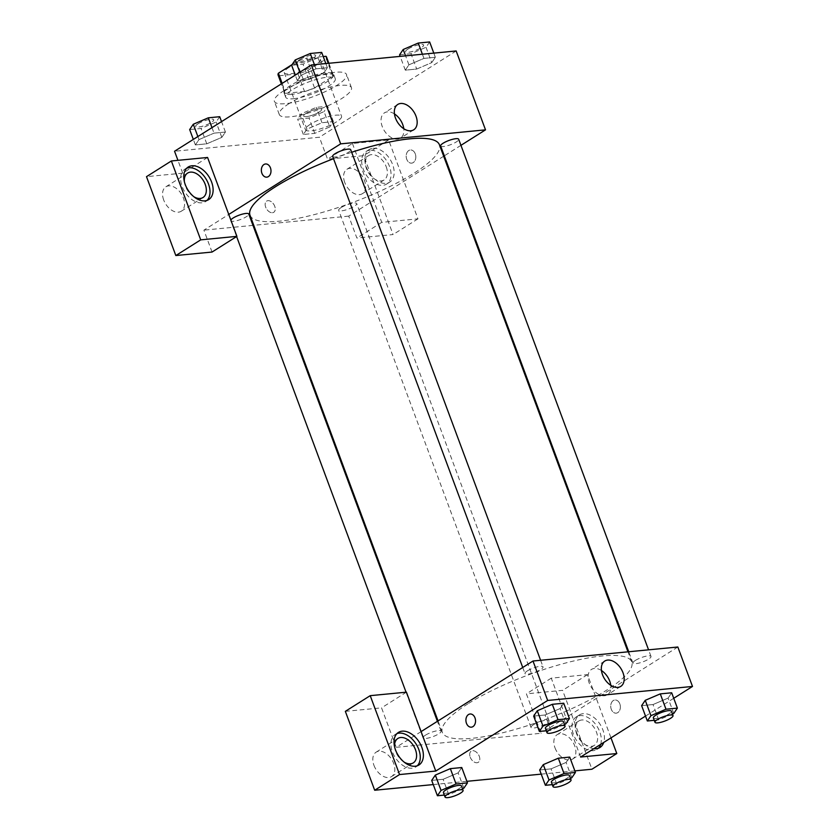 <?xml version="1.0" encoding="UTF-8"?>
<svg xmlns="http://www.w3.org/2000/svg" width="839" height="839" viewBox="0 0 839 839"><rect width="100%" height="100%" fill="white"/><g stroke="black" fill="none" stroke-linecap="round" stroke-linejoin="round"><path stroke-width="0.63" stroke-dasharray="4.2 3.15" d="M310.346 124.287A19.245 4.541 159.6 0 0 305.469 129.73A19.245 4.541 159.6 0 0 325.092 127.276A19.245 4.541 159.6 0 0 341.546 116.306A19.245 4.541 159.6 0 0 329.454 116.38A19.245 4.541 159.6 0 0 310.346 124.287M289.151 67.319A19.245 4.541 159.6 0 0 284.285 72.752A19.245 4.541 159.6 0 0 303.907 70.298A19.245 4.541 159.6 0 0 320.362 59.328A19.245 4.541 159.6 0 0 308.27 59.412A19.245 4.541 159.6 0 0 289.151 67.319M332.779 76.391L326.256 58.856L308.018 70.361A25.852 6.104 159.6 0 1 297.992 73.937L304.515 91.461A25.852 6.104 159.6 0 0 314.531 87.896L332.779 76.391A25.852 6.104 159.6 0 0 333.073 74.566A25.852 6.104 159.6 0 0 332.485 73.811L313.167 75.678L306.654 58.153L323.225 56.549M326.256 58.856A25.852 6.104 159.6 0 0 326.549 57.031M297.992 73.937L278.674 75.804A25.852 6.104 159.6 0 1 278.097 75.049M292.077 64.593L296.628 61.719A25.852 6.104 159.6 0 1 306.654 58.153M304.515 91.461L285.197 93.328L278.674 75.804M282.156 83.365L284.903 90.759L303.152 79.254L296.628 61.719M284.903 90.759A25.852 6.104 159.6 0 0 284.61 92.584A25.852 6.104 159.6 0 0 285.197 93.328M313.167 75.678A25.852 6.104 159.6 0 0 303.152 79.254M291.741 94.356A26.47 6.251 -20.4 0 1 284.033 92.793A26.47 6.251 -20.4 0 1 306.665 77.723A26.47 6.251 -20.4 0 1 333.649 74.346A26.47 6.251 -20.4 0 1 319.69 85.767A26.47 6.251 -20.4 0 1 291.741 94.356M293.377 98.74A26.47 6.251 159.6 0 0 321.316 90.151A26.47 6.251 159.6 0 0 335.275 78.73A26.47 6.251 159.6 0 0 318.652 78.835A26.47 6.251 159.6 0 0 292.371 89.71A26.47 6.251 159.6 0 0 285.669 97.177A26.47 6.251 159.6 0 0 293.377 98.74M332.485 73.811L328.573 63.303M314.531 87.896L308.018 70.361M284.138 90.507A38.5 9.082 159.6 0 0 274.395 101.372A38.5 9.082 159.6 0 0 313.639 96.475A38.5 9.082 159.6 0 0 346.549 74.535A38.5 9.082 159.6 0 0 322.365 74.692A38.5 9.082 159.6 0 0 284.138 90.507M289.025 103.648A38.5 9.082 159.6 0 0 279.282 114.524A38.5 9.082 159.6 0 0 318.526 109.615A38.5 9.082 159.6 0 0 351.447 87.686A38.5 9.082 159.6 0 0 327.252 87.833A38.5 9.082 159.6 0 0 289.025 103.648M211.973 127.643L214.018 133.149L225.429 132.048L221.8 137.376L206.772 143.815L195.372 144.916L199 139.589L214.018 133.149L225.429 132.048L221.821 137.376L206.772 143.815L195.372 144.916L198.979 139.589L214.029 133.16M321.683 52.396L318.054 57.723L323.76 73.066L308.731 79.495L297.331 80.596L300.96 75.269L315.978 68.829L327.388 67.728L323.76 73.066L308.731 79.495L297.331 80.596L300.939 75.269L315.988 68.84L327.388 67.728L323.781 73.056M329.769 126.941L314.74 133.37L303.34 134.471L306.959 129.143L321.987 122.714L333.387 121.603L329.769 126.941L333.377 121.613L321.987 122.714L306.959 129.143L303.361 134.471L314.74 133.37L329.769 126.941L324.064 111.597L309.035 118.037L297.635 119.138L301.253 113.8L316.282 107.371L327.682 106.27L324.064 111.597M456.164 50.959L319.386 137.239L174.554 151.251M429.641 41.95L426.023 47.278L410.995 53.717L416.7 69.05L405.3 70.161L408.918 64.823L423.947 58.394L435.347 57.293L431.728 62.621L416.7 69.05L405.3 70.161L408.897 64.834L423.957 58.394L435.347 57.293L431.749 62.61M426.023 47.278L431.728 62.621L416.689 69.05M415.274 153.862A6.618 4.803 -95.5 0 0 410.365 149.971A6.618 4.803 -95.5 0 0 406.223 157.019A6.618 4.803 -95.5 0 0 411.645 163.144A6.618 4.803 -95.5 0 0 415.274 153.862A6.618 4.803 84.5 0 1 411.634 163.144A6.618 4.803 84.5 0 1 406.223 157.019A6.618 4.803 84.5 0 1 410.365 149.971A6.618 4.803 84.5 0 1 415.274 153.862M352.411 143.469L381.745 222.356L417.958 218.853L388.614 139.966L352.411 143.469L327.535 159.148L319.386 137.239M460.947 145.336L444.313 155.834M443.674 156.232L348.73 216.126L356.879 238.045L393.082 234.542L363.748 155.655L327.535 159.148M372.956 148.293A19.245 12.428 -122.2 0 1 391.456 161.822A19.245 12.428 -122.2 0 1 389.747 182.094A19.245 12.428 -122.2 0 1 368.971 172.446A19.245 12.428 -122.2 0 1 369.212 149.541A19.245 12.428 -122.2 0 1 372.956 148.293M369.852 150.254A19.245 12.428 57.8 0 0 366.098 151.502A19.245 12.428 57.8 0 0 365.856 174.407A19.245 12.428 57.8 0 0 386.643 184.056A19.245 12.428 57.8 0 0 388.352 163.783A19.245 12.428 57.8 0 0 369.852 150.254M386.244 166.825A14.431 9.313 -122.2 0 1 384.073 179.986A14.431 9.313 -122.2 0 1 366.496 168.733A14.431 9.313 -122.2 0 1 368.667 155.572A14.431 9.313 -122.2 0 1 386.244 166.825M344.735 182.462A14.431 9.313 -122.2 0 1 346.906 169.3A14.431 9.313 -122.2 0 1 362.49 176.536A14.431 9.313 -122.2 0 1 362.312 193.715A14.431 9.313 -122.2 0 1 344.735 182.462M388.614 139.966L363.748 155.655M417.958 218.853L393.082 234.542M381.745 222.356L356.879 238.045M394.445 113.915A14.987 9.669 57.8 0 0 384.482 112.835A14.987 9.669 57.8 0 0 384.293 130.664A14.987 9.669 57.8 0 0 400.465 138.183A14.987 9.669 57.8 0 0 403.779 128.713M207.579 157.47L182.703 173.159L177.941 160.343M266.812 177.144L266.812 177.144A6.618 4.803 -95.5 0 0 270.955 170.097A6.618 4.803 -95.5 0 0 265.533 163.972L265.533 163.972M186.719 168.209A19.245 12.428 57.8 0 0 185.062 169.006A19.245 12.428 57.8 0 0 184.821 191.921A19.245 12.428 57.8 0 0 205.597 201.57A19.245 12.428 57.8 0 0 207.034 200.406M193.851 196.714A14.431 9.313 -122.2 0 1 185.45 186.248A14.431 9.313 -122.2 0 1 184.381 181.706M163.689 199.976A14.431 9.313 -122.2 0 1 165.87 186.803A14.431 9.313 -122.2 0 1 181.444 194.04A14.431 9.313 -122.2 0 1 181.266 211.229A14.431 9.313 -122.2 0 1 163.689 199.976M182.703 173.159L146.5 176.662M212.047 252.046L203.898 230.138L228.764 214.448M272.444 212.728A6.618 4.268 57.8 0 0 273.734 212.298A6.618 4.268 57.8 0 0 273.808 204.422A6.618 4.268 57.8 0 0 266.666 201.098A6.618 4.268 57.8 0 0 266.078 208.072A6.618 4.268 57.8 0 0 272.444 212.728A6.618 4.268 -122.2 0 1 266.078 208.072A6.618 4.268 -122.2 0 1 266.676 201.098A6.618 4.268 -122.2 0 1 273.818 204.422A6.618 4.268 -122.2 0 1 273.734 212.288A6.618 4.268 -122.2 0 1 272.444 212.718M348.73 216.126L253.745 225.313M252.99 225.387L203.898 230.138M341.116 207.569A9.628 2.276 159.6 0 0 338.683 210.285A9.628 2.276 159.6 0 0 348.5 209.058A9.628 2.276 159.6 0 0 356.722 203.573A9.628 2.276 159.6 0 0 350.681 203.615A9.628 2.276 159.6 0 0 341.116 207.569M230.84 220.028A9.628 2.276 159.6 0 0 230.715 220.73A9.628 2.276 159.6 0 0 240.531 219.503A9.628 2.276 159.6 0 0 248.753 214.018M440.643 145.965A9.628 2.276 159.6 0 0 450.459 144.738A9.628 2.276 159.6 0 0 458.681 139.253M332.674 156.411A9.628 2.276 159.6 0 0 342.49 155.184A9.628 2.276 159.6 0 0 350.712 149.699M249.991 215.214A101.047 23.849 159.6 0 0 353.009 202.346A101.047 23.849 159.6 0 0 439.416 144.769M351.677 152.279A101.047 23.849 159.6 0 0 333.534 158.707M467.9 703.837A101.047 23.849 159.6 0 0 442.321 732.374A101.047 23.849 159.6 0 0 545.34 719.505A101.047 23.849 159.6 0 0 631.746 661.929A101.047 23.849 159.6 0 0 568.255 662.328A101.047 23.849 159.6 0 0 467.9 703.837M527.437 670.843A9.628 2.276 -20.4 0 1 537.002 666.89A9.628 2.276 -20.4 0 1 543.043 666.858A9.628 2.276 -20.4 0 1 540.61 669.574A9.628 2.276 -20.4 0 1 531.056 673.528A9.628 2.276 -20.4 0 1 525.004 673.57A9.628 2.276 -20.4 0 1 527.437 670.843M533.447 724.728A9.628 2.276 159.6 0 0 531.014 727.444A9.628 2.276 159.6 0 0 540.819 726.217A9.628 2.276 159.6 0 0 549.052 720.732A9.628 2.276 159.6 0 0 543.011 720.774A9.628 2.276 159.6 0 0 533.447 724.728M425.478 735.163A9.628 2.276 159.6 0 0 423.045 737.88A9.628 2.276 159.6 0 0 432.861 736.663A9.628 2.276 159.6 0 0 441.083 731.178A9.628 2.276 159.6 0 0 435.042 731.209A9.628 2.276 159.6 0 0 425.478 735.163M635.406 660.408A9.628 2.276 159.6 0 0 632.973 663.125A9.628 2.276 159.6 0 0 642.779 661.898A9.628 2.276 159.6 0 0 651.012 656.413A9.628 2.276 159.6 0 0 644.96 656.455A9.628 2.276 159.6 0 0 635.406 660.408M421.094 731.608L396.228 747.297L541.061 733.286L526.389 693.843L562.602 690.34L591.935 769.227M677.828 647.005L541.061 733.286M470.228 757.156A6.618 4.268 57.8 0 0 478.282 762.315A6.618 4.268 57.8 0 0 478.366 754.439A6.618 4.268 57.8 0 0 471.224 751.125A6.618 4.268 57.8 0 0 470.228 757.156A6.618 4.268 -122.2 0 1 471.224 751.125A6.618 4.268 -122.2 0 1 478.366 754.439A6.618 4.268 -122.2 0 1 478.282 762.315A6.618 4.268 -122.2 0 1 470.228 757.156M554.988 747.832A14.431 9.313 57.8 0 0 572.565 759.085A14.431 9.313 57.8 0 0 572.743 741.907A14.431 9.313 57.8 0 0 557.169 734.66A14.431 9.313 57.8 0 0 554.988 747.832M373.953 765.336A14.431 9.313 57.8 0 0 391.53 776.589A14.431 9.313 57.8 0 0 391.708 759.41A14.431 9.313 57.8 0 0 376.124 752.174A14.431 9.313 57.8 0 0 373.953 765.336M433.26 784.57L466.883 781.319M541.228 774.135L574.851 770.884M345.343 711.346L381.556 707.854L396.228 747.297M576.75 734.104A14.431 9.313 -122.2 0 1 578.92 720.942A14.431 9.313 -122.2 0 1 596.498 732.195A14.431 9.313 -122.2 0 1 594.327 745.357A14.431 9.313 -122.2 0 1 576.75 734.104M600.63 744.403A19.245 12.428 57.8 0 0 596.193 725.127A19.245 12.428 57.8 0 0 580.106 715.615A19.245 12.428 57.8 0 0 576.362 716.873A19.245 12.428 57.8 0 0 576.12 739.778A19.245 12.428 57.8 0 0 596.896 749.426A19.245 12.428 57.8 0 0 598.333 748.273M593.865 748.671A19.245 12.428 -122.2 0 1 577.054 733.674A19.245 12.428 -122.2 0 1 579.466 714.912A19.245 12.428 -122.2 0 1 583.22 713.653A19.245 12.428 -122.2 0 1 599.308 723.166A19.245 12.428 -122.2 0 1 603.734 742.442M404.104 762.085A14.431 9.313 -122.2 0 1 395.714 751.608A14.431 9.313 -122.2 0 1 394.634 747.067M396.983 733.58A19.245 12.428 57.8 0 0 395.316 734.377A19.245 12.428 57.8 0 0 395.075 757.281A19.245 12.428 57.8 0 0 415.85 766.94A19.245 12.428 57.8 0 0 417.298 765.776M406.422 692.165L381.556 707.854M580.598 757.04L551.254 678.153L587.468 674.65L610.981 737.88M587.468 674.65L562.602 690.34M551.254 678.153L526.389 693.843M543.294 764.633L558.334 758.204M566.105 762.431L569.733 757.093L566.126 762.42L551.076 768.86L539.676 769.961L551.076 768.86L566.105 762.431L571.81 777.763M668.085 698.1L671.682 692.783L668.064 698.111L653.036 704.54L641.636 705.651L653.036 704.55L668.064 698.111L673.769 713.454M645.254 700.313L660.293 693.884M560.116 708.546L563.724 703.218L560.095 708.556L545.067 714.985L533.667 716.087L545.067 714.985L560.095 708.556L565.801 723.889M537.296 710.759L552.324 704.33M435.336 775.079L450.365 768.65M458.136 772.866L461.765 767.538L458.157 772.866L443.107 779.305L431.707 780.406L443.107 779.305L458.136 772.866L463.841 788.209M673.738 698.289L645.516 716.087M601.448 670.518A14.987 9.669 57.8 0 0 591.474 669.438A14.987 9.669 57.8 0 0 591.296 687.267A14.987 9.669 57.8 0 0 607.467 694.776A14.987 9.669 57.8 0 0 610.782 685.316M471.361 727.172L471.361 727.172A6.618 4.803 -95.5 0 0 475.514 720.124A6.618 4.803 -95.5 0 0 470.092 713.999L470.092 713.999M619.832 703.879A6.618 4.803 -95.5 0 0 614.924 699.988A6.618 4.803 -95.5 0 0 610.771 707.046A6.618 4.803 -95.5 0 0 616.193 713.16A6.618 4.803 -95.5 0 0 619.832 703.879A6.618 4.803 84.5 0 1 616.193 713.16A6.618 4.803 84.5 0 1 610.771 707.046A6.618 4.803 84.5 0 1 614.914 699.999A6.618 4.803 84.5 0 1 619.832 703.879M564.469 724.466L550.772 730.329L546.273 730.759M545.381 728.346A9.628 2.276 159.6 0 0 555.187 727.119A9.628 2.276 159.6 0 0 563.42 721.645M550.772 730.329L545.067 714.985M672.438 714.02L658.741 719.883L654.242 720.323M653.34 717.911A9.628 2.276 159.6 0 0 663.156 716.684A9.628 2.276 159.6 0 0 671.389 711.199M658.741 719.883L653.036 704.55M462.509 788.775L448.813 794.648L444.313 795.078M443.422 792.666A9.628 2.276 159.6 0 0 453.228 791.439A9.628 2.276 159.6 0 0 461.46 785.954M448.813 794.648L443.107 779.305M570.478 778.34L556.781 784.203L552.282 784.633M551.391 782.221A9.628 2.276 159.6 0 0 561.197 781.004A9.628 2.276 159.6 0 0 569.429 775.519M556.781 784.203L551.076 768.86M318.054 57.723L303.026 64.152L291.626 65.264M300.068 59.464A9.628 2.276 159.6 0 0 297.635 62.18A9.628 2.276 159.6 0 0 307.441 60.953A9.628 2.276 159.6 0 0 315.674 55.468A9.628 2.276 159.6 0 0 309.622 55.51A9.628 2.276 159.6 0 0 300.068 59.464M308.731 79.495L303.026 64.152M297.331 80.596L295.286 75.091M300.96 75.269L299.827 72.227M315.978 68.829L314.436 64.666M327.388 67.728L325.836 63.565M300.058 59.433A9.628 2.276 159.6 0 0 297.614 62.149A9.628 2.276 159.6 0 0 307.431 60.922A9.628 2.276 159.6 0 0 315.663 55.437A9.628 2.276 159.6 0 0 309.612 55.479A9.628 2.276 159.6 0 0 300.058 59.433M410.995 53.717L399.595 54.818M408.037 49.019A9.628 2.276 159.6 0 0 405.604 51.735A9.628 2.276 159.6 0 0 415.41 50.518A9.628 2.276 159.6 0 0 423.643 45.033A9.628 2.276 159.6 0 0 417.591 45.065A9.628 2.276 159.6 0 0 408.037 49.019M405.3 70.161L400.172 56.37M408.918 64.823L405.583 55.856M423.947 58.394L422.395 54.22M435.347 57.293L433.805 53.119M408.027 48.987A9.628 2.276 159.6 0 0 405.583 51.703A9.628 2.276 159.6 0 0 415.399 50.476A9.628 2.276 159.6 0 0 423.622 44.991A9.628 2.276 159.6 0 0 417.581 45.033A9.628 2.276 159.6 0 0 408.027 48.987M219.724 116.705L216.095 122.043L201.066 128.472L189.666 129.573M198.109 123.784A9.628 2.276 159.6 0 0 195.676 126.5A9.628 2.276 159.6 0 0 205.482 125.273A9.628 2.276 159.6 0 0 213.714 119.788A9.628 2.276 159.6 0 0 207.663 119.83A9.628 2.276 159.6 0 0 198.109 123.784M221.8 137.376L216.095 122.043M206.772 143.815L201.066 128.472M195.372 144.916L193.327 139.41M199 139.589L197.868 136.547M225.429 132.048L221.538 121.613M198.098 123.742A9.628 2.276 159.6 0 0 195.665 126.458A9.628 2.276 159.6 0 0 205.471 125.242A9.628 2.276 159.6 0 0 213.704 119.757A9.628 2.276 159.6 0 0 207.653 119.788A9.628 2.276 159.6 0 0 198.098 123.742M306.078 113.338A9.628 2.276 159.6 0 0 303.645 116.055A9.628 2.276 159.6 0 0 313.45 114.828A9.628 2.276 159.6 0 0 321.683 109.343A9.628 2.276 159.6 0 0 315.632 109.385A9.628 2.276 159.6 0 0 306.078 113.338A9.628 2.276 159.6 0 0 303.624 116.023A9.628 2.276 159.6 0 0 313.44 114.796A9.628 2.276 159.6 0 0 321.673 109.311A9.628 2.276 159.6 0 0 315.621 109.353A9.628 2.276 159.6 0 0 306.067 113.307M314.74 133.37L309.035 118.037M303.34 134.471L297.635 119.138M306.959 129.143L301.253 113.8M321.987 122.714L316.282 107.371M333.387 121.603L327.682 106.27M284.285 72.752L305.469 129.73M320.362 59.328L341.546 116.306M335.275 78.73L333.649 74.346M285.669 97.177L284.033 92.793M333.073 74.566L328.867 63.271M284.61 92.584L281.369 83.869M351.447 87.686L346.549 74.535M279.282 114.524L274.395 101.372M369.212 149.541L366.098 151.502M389.747 182.094L386.643 184.056M362.312 193.715L384.073 179.986M346.906 169.3L368.667 155.572M397.759 104.456L384.482 112.835M413.742 129.804L400.465 138.183M188.167 167.045L185.062 169.006M208.701 199.609L205.597 201.57M181.266 211.229L203.028 197.501M165.87 186.803L187.621 173.075M631.746 661.929L627.981 651.83M442.321 732.374L438.052 720.911M522.739 667.487L525.004 673.57M540.599 660.283L543.043 666.858M549.052 720.732L356.722 203.573M531.014 727.444L338.683 210.285M441.083 731.178L437.413 721.309M423.045 737.88L406.055 692.196M236.608 236.556L230.715 220.73M651.012 656.413L648.568 649.837M632.973 663.125L628.747 651.756M572.565 759.085L594.327 745.357M557.169 734.66L578.92 720.942M579.466 714.912L576.362 716.873M600 747.465L596.896 749.426M391.53 776.589L413.291 762.871M376.124 752.174L397.885 738.446M398.42 732.416L395.316 734.377M418.965 764.979L415.85 766.94M604.762 661.059L591.474 669.438M620.745 686.407L607.467 694.776"/><path stroke-width="1.26" d="M323.225 56.549L325.972 56.286A25.852 6.104 159.6 0 1 326.549 57.031L328.867 63.271M282.156 83.365L278.391 73.224A25.852 6.104 159.6 0 0 278.097 75.049L281.369 83.869M278.391 73.224L292.077 64.593M328.573 63.303L325.972 56.286M177.941 160.343L174.554 151.251L311.332 64.97L456.164 50.959L485.508 129.846L460.947 145.336M444.313 155.834L443.674 156.232M415.997 116.139A14.987 9.669 -122.2 0 1 413.742 129.804A14.987 9.669 -122.2 0 1 397.571 122.284A14.987 9.669 -122.2 0 1 397.759 104.456A14.987 9.669 -122.2 0 1 415.997 116.139M228.764 214.448L207.579 157.47L171.366 160.973L200.71 239.86L236.913 236.357L228.764 214.448L340.665 143.857L311.332 64.97M340.665 143.857L485.508 129.846M403.779 128.713A14.987 9.669 57.8 0 0 402.72 124.518A14.987 9.669 57.8 0 0 394.445 113.915M261.894 173.254A6.618 4.803 84.5 0 1 265.533 163.972A6.618 4.803 84.5 0 1 270.955 170.097A6.618 4.803 84.5 0 1 266.812 177.144A6.618 4.803 84.5 0 1 261.894 173.254M265.533 163.972A6.618 4.803 -95.5 0 0 261.904 173.254A6.618 4.803 -95.5 0 0 266.812 177.144M191.911 165.797A19.245 12.428 -122.2 0 1 210.421 179.326A19.245 12.428 -122.2 0 1 208.701 199.609A19.245 12.428 -122.2 0 1 187.926 189.96A19.245 12.428 -122.2 0 1 188.167 167.045A19.245 12.428 -122.2 0 1 191.911 165.797M207.034 200.406A19.245 12.428 57.8 0 0 206.646 180.028A19.245 12.428 57.8 0 0 188.806 167.758A19.245 12.428 57.8 0 0 186.719 168.209M184.381 181.706A14.431 9.313 -122.2 0 1 187.621 173.075A14.431 9.313 -122.2 0 1 205.198 184.339A14.431 9.313 -122.2 0 1 203.028 197.501A14.431 9.313 -122.2 0 1 193.851 196.714M171.366 160.973L146.5 176.662L175.833 255.549L212.047 252.046L236.913 236.357M200.71 239.86L175.833 255.549M253.745 225.313L252.99 225.387M437.413 721.309L248.753 214.018A9.628 2.276 159.6 0 0 242.712 214.05A9.628 2.276 159.6 0 0 233.158 218.004A9.628 2.276 159.6 0 0 230.84 220.028M648.568 649.837L458.681 139.253A9.628 2.276 159.6 0 0 452.641 139.295A9.628 2.276 159.6 0 0 443.076 143.249A9.628 2.276 159.6 0 0 440.643 145.965L628.747 651.756M540.599 660.283L350.712 149.699A9.628 2.276 159.6 0 0 344.672 149.741A9.628 2.276 159.6 0 0 335.107 153.694A9.628 2.276 159.6 0 0 332.674 156.411L522.739 667.487M333.534 158.707A101.047 23.849 159.6 0 0 275.57 186.678A101.047 23.849 159.6 0 0 249.991 215.214L438.052 720.911M627.981 651.83L439.416 144.769A101.047 23.849 159.6 0 0 351.677 152.279M421.094 731.608L406.422 692.165L370.219 695.667L399.553 774.554L435.766 771.051L421.094 731.608L532.996 661.017L677.828 647.005L692.5 686.449L673.738 698.289M370.219 695.667L345.343 711.346L374.687 790.244L433.26 784.57M466.883 781.319L541.228 774.135M574.851 770.884L591.935 769.227L616.801 753.537L580.598 757.04L645.516 716.087M598.333 748.273A19.245 12.428 57.8 0 0 600.63 744.403M603.734 742.442A19.245 12.428 -122.2 0 1 600 747.465A19.245 12.428 -122.2 0 1 593.865 748.671M394.634 747.067A14.431 9.313 -122.2 0 1 397.885 738.446A14.431 9.313 -122.2 0 1 413.47 745.682A14.431 9.313 -122.2 0 1 413.291 762.871A14.431 9.313 -122.2 0 1 404.104 762.085M417.298 765.776A19.245 12.428 57.8 0 0 416.91 745.399A19.245 12.428 57.8 0 0 399.07 733.129A19.245 12.428 57.8 0 0 396.983 733.58M402.175 731.168A19.245 12.428 -122.2 0 1 420.675 744.696A19.245 12.428 -122.2 0 1 418.965 764.979A19.245 12.428 -122.2 0 1 398.189 755.32A19.245 12.428 -122.2 0 1 398.42 732.416A19.245 12.428 -122.2 0 1 402.175 731.168M399.553 774.554L374.687 790.244M610.981 737.88L616.801 753.537M564.028 773.537L558.323 758.204L569.733 757.093L558.323 758.204L543.294 764.633L539.676 769.961L543.294 764.633L549 779.976L564.028 773.537L575.428 772.436L571.81 777.763L570.478 778.34M654.242 720.323L647.341 720.984L641.636 705.651L645.233 700.324L660.283 693.884L671.682 692.783L660.283 693.884L665.988 709.217L677.388 708.116L673.769 713.454L672.438 714.02M546.273 730.759L539.372 731.43L533.667 716.087L537.275 710.759L552.314 704.32L563.724 703.218L552.314 704.32L558.019 719.663L569.429 718.562L565.801 723.889L564.469 724.466M456.059 783.983L450.354 768.639L461.765 767.538L450.354 768.639L435.336 775.079L431.707 780.406L435.336 775.079L441.041 790.411L456.059 783.983L467.47 782.881L463.841 788.209L462.509 788.775M435.766 771.051L547.668 700.46L692.5 686.449M622.999 672.742A14.987 9.669 -122.2 0 1 620.745 686.407A14.987 9.669 -122.2 0 1 604.573 678.887A14.987 9.669 -122.2 0 1 604.762 661.059A14.987 9.669 -122.2 0 1 622.999 672.742M547.668 700.46L532.996 661.017M610.782 685.316A14.987 9.669 57.8 0 0 609.722 681.121A14.987 9.669 57.8 0 0 601.448 670.518M470.092 713.999A6.618 4.803 -95.5 0 0 466.453 723.281A6.618 4.803 84.5 0 1 470.092 713.999A6.618 4.803 84.5 0 1 475.503 720.124A6.618 4.803 84.5 0 1 471.361 727.172A6.618 4.803 84.5 0 1 466.453 723.281A6.618 4.803 -95.5 0 0 471.361 727.172M539.372 731.43L543.001 726.102L558.019 719.663M565.046 726.018L563.42 721.645A9.628 2.276 159.6 0 0 557.369 721.676A9.628 2.276 159.6 0 0 547.815 725.63A9.628 2.276 159.6 0 0 545.381 728.346L547.007 732.73A9.628 2.276 159.6 0 0 556.823 731.503A9.628 2.276 159.6 0 0 565.046 726.018A9.628 2.276 159.6 0 0 559.005 726.06A9.628 2.276 159.6 0 0 549.44 730.014A9.628 2.276 159.6 0 0 547.007 732.73M533.667 716.087L537.296 710.759L543.001 726.102M569.429 718.562L563.724 703.218M647.341 720.984L650.959 715.657L665.988 709.217M673.014 715.583L671.389 711.199A9.628 2.276 159.6 0 0 665.337 711.241A9.628 2.276 159.6 0 0 655.783 715.195A9.628 2.276 159.6 0 0 653.34 717.911L654.976 722.295A9.628 2.276 159.6 0 0 664.792 721.068A9.628 2.276 159.6 0 0 673.014 715.583A9.628 2.276 159.6 0 0 666.974 715.615A9.628 2.276 159.6 0 0 657.409 719.568A9.628 2.276 159.6 0 0 654.976 722.295M641.636 705.651L645.254 700.313L650.959 715.657M677.388 708.116L671.682 692.783M444.313 795.078L437.413 795.75L441.041 790.411M463.086 790.338L461.46 785.954A9.628 2.276 159.6 0 0 455.409 785.996A9.628 2.276 159.6 0 0 445.855 789.95A9.628 2.276 159.6 0 0 443.422 792.666L445.048 797.05A9.628 2.276 159.6 0 0 454.864 795.823A9.628 2.276 159.6 0 0 463.086 790.338A9.628 2.276 159.6 0 0 457.045 790.38A9.628 2.276 159.6 0 0 447.491 794.334A9.628 2.276 159.6 0 0 445.048 797.05M437.413 795.75L431.707 780.406M467.47 782.881L461.765 767.538M552.282 784.633L545.381 785.304L549 779.976M571.055 779.903L569.429 775.519A9.628 2.276 159.6 0 0 563.378 775.551A9.628 2.276 159.6 0 0 553.824 779.504A9.628 2.276 159.6 0 0 551.391 782.221L553.016 786.604A9.628 2.276 159.6 0 0 562.833 785.377A9.628 2.276 159.6 0 0 571.055 779.903A9.628 2.276 159.6 0 0 565.014 779.934A9.628 2.276 159.6 0 0 555.449 783.888A9.628 2.276 159.6 0 0 553.016 786.604M545.381 785.304L539.676 769.961M575.428 772.436L569.733 757.093M295.286 75.091L291.626 65.264L295.255 59.926L310.273 53.497L321.683 52.396L325.836 63.565M299.827 72.227L295.255 59.926M314.436 64.666L310.273 53.497M400.172 56.37L399.595 54.818L403.213 49.491L418.242 43.051L429.641 41.95L433.805 53.119M405.583 55.856L403.213 49.491M422.395 54.22L418.242 43.051M193.327 139.41L189.666 129.573L193.295 124.245L208.313 117.817L219.724 116.705L221.538 121.613M197.868 136.547L193.295 124.245M211.973 127.643L208.313 117.817M406.055 692.196L236.608 236.556"/></g></svg>
